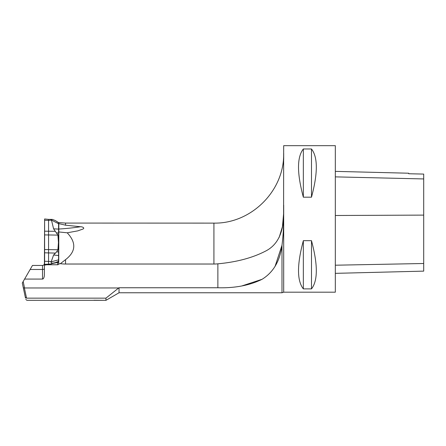 <?xml version="1.0" encoding="UTF-8"?>
<svg xmlns="http://www.w3.org/2000/svg" width="446" height="446" viewBox="0 0 446 446"><rect width="100%" height="100%" fill="white"/><g stroke="black" fill="none" stroke-linecap="round" stroke-linejoin="round"><path stroke-width="0.67" d="M58.805 223.613L65.545 225.185L80.52 226.741C82.097 226.646 85.292 227.906 82.828 229.088L77.821 230.861L67.212 232.801L58.805 231.942L58.805 222.587L65.545 223.078L65.545 225.185M58.805 231.942L58.721 264.01A1.193 1.165 90 0 1 57.64 264.762A1.193 1.165 90 0 0 58.721 264.01A469.805 97.68 -0 0 0 60.372 263.67L65.545 259.661C75.92 251.639 76.478 242.685 67.212 232.801M58.721 264.01L58.805 263.447M26.52 298.14L25.344 297.359C25.935 300.136 25.935 300.136 25.344 297.359L22.3 283.043L24.591 279.073L42.526 279.073A4.404 1.862 -90 0 0 44.383 274.675L44.617 218.964L44.617 261.406M217.877 287.754L119.037 287.754L119.037 292.771L281.989 292.771L281.989 245.25C280.01 260.955 273.376 272.305 262.081 279.291C249.777 285.373 235.042 288.194 217.877 287.754L217.877 263.82A129.853 69.771 -90 0 1 213.924 264.026A129.853 69.771 -90 0 0 217.877 263.82C236.469 262.097 252.191 257.944 265.041 251.366C277.429 245.367 283.611 232.857 283.595 213.829L283.645 156C282.976 192.326 250.251 223.831 213.924 223.117L65.545 223.078M57.64 262.532L57.64 264.762L46.707 264.762L44.383 265.186M23.17 281.538L24.536 287.971L118.692 287.971L105.947 298.157L26.476 298.157M119.037 287.754L118.692 287.971M60.372 263.67A129.853 69.771 -90 0 0 65.545 264.026L213.924 264.026L213.924 223.117M283.695 205.127L283.695 292.186L335.325 292.186L335.325 145.669L283.695 145.669L283.645 156M303.347 240.673L311.486 240.673C317.92 264.623 317.92 280.696 311.486 288.885L303.347 288.885C296.913 280.696 296.913 264.623 303.347 240.673L303.347 288.885M303.347 148.975L311.486 148.975C317.92 157.165 317.92 173.238 311.486 197.188L303.347 197.188C296.913 173.238 296.913 157.165 303.347 148.975L303.347 197.188M335.325 273.348L423.7 271.129L423.7 174.079L408.698 173.75L423.7 174.079M335.325 171.37L408.698 173.215L408.698 173.75M311.486 288.885L311.486 240.673M311.486 197.188L311.486 148.975M92.422 300.32L103.896 300.331L94.017 300.225M26.459 298.157C27.067 301.039 27.067 301.039 26.459 298.157M103.896 300.331L105.947 300.331L105.947 298.157M241.827 285.953L262.053 279.302M275.043 266.457L281.989 245.25C283.299 235.031 283.834 224.561 283.595 213.829M279.196 237.311L282.452 226.618L283.595 213.868L283.383 229.562M24.536 287.971L23.315 287.809L25.489 298.056M42.526 279.073L42.526 265.442L32.463 265.442L24.591 279.073M42.526 265.442A1.862 1.862 0 0 0 44.383 263.58C44.271 264.707 43.652 265.325 42.526 265.442C43.652 265.325 44.271 264.707 44.383 263.58M24.424 288.161L26.548 298.151M58.571 261.362L58.805 260.67M46.707 264.149L46.707 264.762M51.485 261.763L58.571 259.845L58.571 262.259L50.967 263.815L52.271 263.235L50.967 262.404L53.592 255.006L56.67 251.823L57.913 249.749L58.459 242.429L57.913 235.109L53.592 228.831L51.485 220.129L48.569 220.391L48.569 263.921M51.485 263.954L51.045 263.921M51.045 219.845L52.271 219.382A24.809 24.809 0 0 1 55.56 220.714L58.571 222.727L58.571 223.741L51.045 219.845L51.39 220.391M52.271 219.382L48.569 219.382L48.569 220.391L44.617 220.263L44.617 264.372L51.446 263.954M58.571 259.845L58.571 223.741M58.571 222.61L55.56 220.714L58.571 222.727M52.271 263.235A24.809 12.404 0 0 0 55.56 262.566L58.571 261.808M55.56 262.566L58.571 261.311M48.569 219.382L44.617 218.964L44.617 220.263M58.805 229.038A238.443 238.443 0 0 0 80.52 226.741M283.695 153.346L283.695 159.556M423.7 263.502L335.325 265.208M423.7 215.106L335.325 215.49M423.7 178.941L335.325 176.867M44.383 268.687A1.862 0.786 180 0 1 42.526 269.473L30.138 269.473M65.545 259.661L65.545 264.026M51.39 261.534L44.617 261.256M57.913 235.109L44.617 234.903M55.12 231.318L44.617 231.19M55.12 253.088L44.617 252.804M57.913 249.749L44.617 249.537M58.571 251.973L56.67 251.823M58.571 255.525L53.592 255.006M53.592 228.831L58.571 229.093M56.67 232.868L58.571 233.018M25.779 299.405L26.916 300.325L92.322 300.331M119.037 292.771L105.947 300.331M283.695 292.186L281.989 292.771"/></g></svg>
